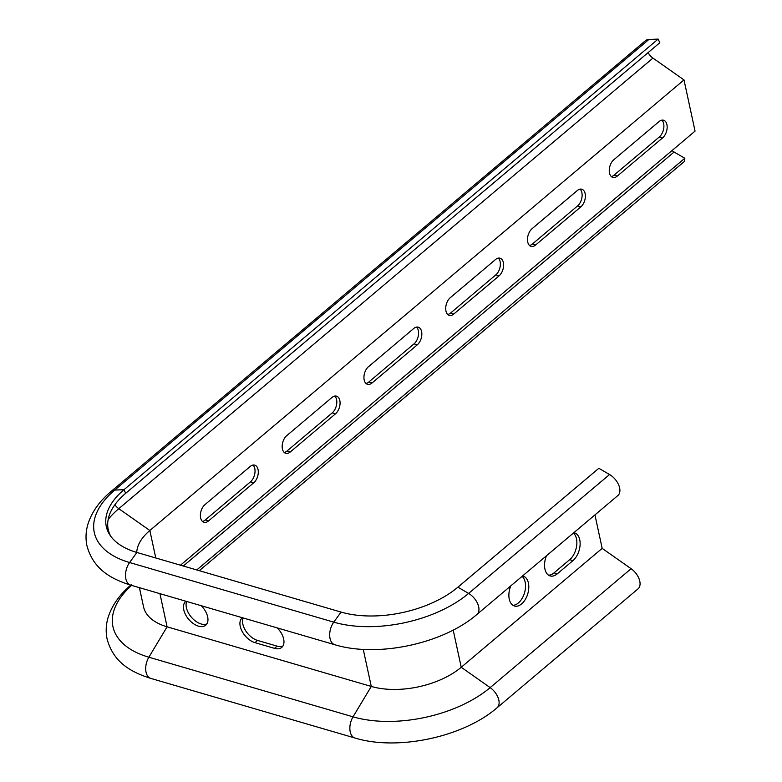 <?xml version="1.0" encoding="UTF-8"?>
<svg xmlns="http://www.w3.org/2000/svg" width="782" height="782" viewBox="0 0 782 782"><rect width="100%" height="100%" fill="white"/><g stroke="black" fill="none" stroke-linecap="round" stroke-linejoin="round"><path stroke-width="1.17" d="M453.189 630.067L461.233 667.271L602.179 548.378L631.103 568.709A14.144 8.387 49.9 0 1 638.053 588.846L497.108 707.739A14.144 8.387 49.9 0 0 490.158 687.613L461.233 667.271A65.043 34.897 -12.2 0 1 371.274 686.44L363.259 649.373M594.936 514.898L602.179 548.378M522.503 576.002A15.552 9.335 -73.7 0 1 523.197 576.158A15.552 9.335 -73.7 0 1 528.769 588.172A15.552 9.335 -73.7 0 1 521.614 603.919A15.552 9.335 -73.7 0 1 514.478 606.021A15.552 9.335 -73.7 0 1 510.793 585.874M573.822 532.708A15.552 9.335 -73.7 0 1 574.526 532.865A15.552 9.335 -73.7 0 1 580.097 544.868A15.552 9.335 -73.7 0 1 572.942 560.626L557.283 573.832A15.552 9.335 -73.7 0 1 550.147 575.933A15.552 9.335 -73.7 0 1 546.462 555.787M139.401 587.653L143.546 606.812A65.043 34.897 -12.2 0 0 167.094 626.822L371.274 686.44L353.034 716.83A99.138 53.186 -12.2 0 0 490.158 687.613L631.103 568.709M277.258 627.917A15.552 9.228 49.9 0 1 281.745 647.408A15.552 9.228 49.9 0 1 274.492 648.346L254.952 642.638A15.552 9.228 49.9 0 1 242.009 631.123A15.552 9.228 49.9 0 1 242.146 617.917A15.552 9.228 49.9 0 1 242.381 617.731M201.248 605.718A15.552 9.228 49.9 0 1 205.744 625.209A15.552 9.228 49.9 0 1 188.657 619.276A15.552 9.228 49.9 0 1 185.686 601.436A15.552 9.228 49.9 0 1 185.921 601.241M202.44 521.418A9.902 5.943 106.3 0 0 205.236 520.001L250.465 481.849A9.902 5.943 106.3 0 0 254.873 473.208A9.902 5.943 106.3 0 0 252.987 465.055M284.208 452.446A9.902 5.943 106.3 0 0 287.004 451.028L332.242 412.867A9.902 5.943 106.3 0 0 336.651 404.226A9.902 5.943 106.3 0 0 334.764 396.073M529.531 245.499A9.902 5.943 106.3 0 0 532.327 244.082L577.556 205.93A9.902 5.943 106.3 0 0 581.964 197.289A9.902 5.943 106.3 0 0 580.078 189.136M611.299 176.527A9.902 5.943 106.3 0 0 614.095 175.109L659.334 136.948A9.902 5.943 106.3 0 0 663.742 128.307A9.902 5.943 106.3 0 0 661.855 120.154M447.754 314.481A9.902 5.943 106.3 0 0 450.549 313.064L495.788 274.902A9.902 5.943 106.3 0 0 500.197 266.271A9.902 5.943 106.3 0 0 498.31 258.109M365.986 383.463A9.902 5.943 106.3 0 0 368.781 382.046L414.01 343.885A9.902 5.943 106.3 0 0 418.419 335.243A9.902 5.943 106.3 0 0 416.532 327.091M512.924 605.297A15.552 9.335 106.3 0 0 518.358 602.971A15.552 9.335 106.3 0 0 525.318 589.139A15.552 9.335 106.3 0 0 522.073 576.363M548.593 575.21A15.552 9.335 106.3 0 0 554.027 572.883L569.687 559.677A15.552 9.335 106.3 0 0 576.647 545.846A15.552 9.335 106.3 0 0 573.402 533.07M648.102 52.609A9.902 5.875 -130.1 0 0 652.95 58.103L683.996 79.93L149.851 530.509L118.805 508.681A97.398 52.247 -12.2 0 0 108.18 519.424M136.733 552.415A60.801 32.619 167.8 0 1 149.851 530.509L155.784 557.986M243.143 617.956A15.552 9.228 -130.1 0 0 245.734 630.849A15.552 9.228 -130.1 0 0 257.561 640.438L277.102 646.147A15.552 9.228 -130.1 0 0 282.879 646.098M186.683 601.466A15.552 9.228 -130.1 0 0 191.815 617.702A15.552 9.228 -130.1 0 0 206.878 623.909M180.476 565.191L695.061 131.112L683.996 79.93M577.282 190.554A9.902 5.943 -73.7 0 1 581.828 189.215A9.902 5.943 -73.7 0 1 585.366 196.849A9.902 5.943 -73.7 0 1 580.821 206.878L535.582 245.04A9.902 5.943 -73.7 0 1 531.037 246.379A9.902 5.943 -73.7 0 1 527.498 238.735A9.902 5.943 -73.7 0 1 532.053 228.706L577.282 190.554M659.06 121.572A9.902 5.943 -73.7 0 1 663.595 120.233A9.902 5.943 -73.7 0 1 667.144 127.877A9.902 5.943 -73.7 0 1 662.589 137.896L617.35 176.058A9.902 5.943 -73.7 0 1 612.814 177.397A9.902 5.943 -73.7 0 1 609.276 169.753A9.902 5.943 -73.7 0 1 613.821 159.733L659.06 121.572M495.514 259.526A9.902 5.943 -73.7 0 1 500.05 258.197A9.902 5.943 -73.7 0 1 503.598 265.831A9.902 5.943 -73.7 0 1 499.043 275.86L453.804 314.012A9.902 5.943 -73.7 0 1 449.269 315.351A9.902 5.943 -73.7 0 1 445.73 307.717A9.902 5.943 -73.7 0 1 450.276 297.688L495.514 259.526M413.737 328.508A9.902 5.943 -73.7 0 1 418.282 327.169A9.902 5.943 -73.7 0 1 421.821 334.813A9.902 5.943 -73.7 0 1 417.275 344.842L372.037 382.994A9.902 5.943 -73.7 0 1 367.491 384.333A9.902 5.943 -73.7 0 1 363.953 376.689A9.902 5.943 -73.7 0 1 368.508 366.67L413.737 328.508M286.73 435.652L331.969 397.491A9.902 5.943 -73.7 0 1 336.504 396.151A9.902 5.943 -73.7 0 1 340.053 403.795A9.902 5.943 -73.7 0 1 335.498 413.815L290.259 451.976A9.902 5.943 -73.7 0 1 285.723 453.316A9.902 5.943 -73.7 0 1 282.185 445.672A9.902 5.943 -73.7 0 1 286.73 435.652M250.191 466.473A9.902 5.943 -73.7 0 1 254.737 465.134A9.902 5.943 -73.7 0 1 258.275 472.768A9.902 5.943 -73.7 0 1 253.73 482.797L208.491 520.959A9.902 5.943 -73.7 0 1 203.946 522.298A9.902 5.943 -73.7 0 1 200.407 514.654A9.902 5.943 -73.7 0 1 204.962 504.625L250.191 466.473M609.559 474.527A14.144 8.387 49.9 0 1 618.836 485.339A14.144 8.387 49.9 0 1 617.878 495.544L476.932 614.437A14.144 8.387 49.9 0 0 477.89 604.242A14.144 8.387 49.9 0 0 468.613 593.421L609.559 474.527L598.846 468.291L457.9 587.184L468.613 593.421A97.486 52.306 -12.2 0 1 333.767 622.149A14.144 8.485 106.3 0 0 329.701 635.776A14.144 8.485 106.3 0 0 334.774 644.71C377.452 657.809 443.052 643.821 476.932 614.437M658.141 39.1L659.822 42.727L125.677 493.305L123.996 489.688L114.71 490.079A14.144 8.387 -130.1 0 0 111.2 491.35L645.355 40.762A14.144 8.387 49.9 0 1 648.865 39.491L658.141 39.1L123.996 489.688A84.476 45.317 -12.2 0 0 109.773 534.82A84.476 45.317 -12.2 0 0 136.889 552.463L341.06 612.081A84.476 45.317 -12.2 0 0 457.9 587.184M125.677 493.305A83.224 44.642 -12.2 0 0 110.78 536.286M672.021 150.545A9.902 5.875 -130.1 0 0 674.094 152.021L684.807 158.257L196.761 569.951M684.807 158.257L684.573 161.317L199.283 570.684M159.929 593.655L167.094 626.822L148.863 657.212L353.034 716.83A14.144 8.485 106.3 0 0 354.95 738.013C397.627 751.111 463.227 737.123 497.108 707.739M131.601 585.376A99.138 53.186 -12.2 0 0 148.863 657.212A14.144 8.485 106.3 0 0 150.779 678.395L354.95 738.013M652.95 58.103L118.805 508.681A9.902 5.875 49.9 0 1 114.895 504.722M557.283 573.832L554.027 572.883M572.942 560.626L569.687 559.677M277.102 646.147L274.492 648.346M257.561 640.438L254.952 642.638M335.498 413.815L332.242 412.867M290.259 451.976L287.004 451.028M253.73 482.797L250.465 481.849M208.491 520.959L205.236 520.001M417.275 344.842L414.01 343.885M372.037 382.994L368.781 382.046M499.043 275.86L495.788 274.902M453.804 314.012L450.549 313.064M662.589 137.896L659.334 136.948M617.35 176.058L614.095 175.109M580.821 206.878L577.556 205.93M535.582 245.04L532.327 244.082M341.06 612.081L333.767 622.149L129.597 562.532A14.144 8.485 106.3 0 0 125.531 576.158A14.144 8.485 106.3 0 0 130.604 585.092L334.774 644.71M136.889 552.463L129.597 562.532A97.486 52.306 -12.2 0 1 114.71 490.079L648.865 39.491M674.094 152.021L183.311 566.021M111.2 491.35C99.842 500.812 92.178 511.467 88.19 523.324C85.815 530.783 85.394 538.251 86.939 545.728C93.175 568.788 110.301 578.729 130.604 585.092M131.376 584.653C120.017 594.115 112.344 604.779 108.366 616.636C105.99 624.095 105.57 631.563 107.105 639.031C113.351 662.09 130.477 672.031 150.779 678.395"/></g></svg>
